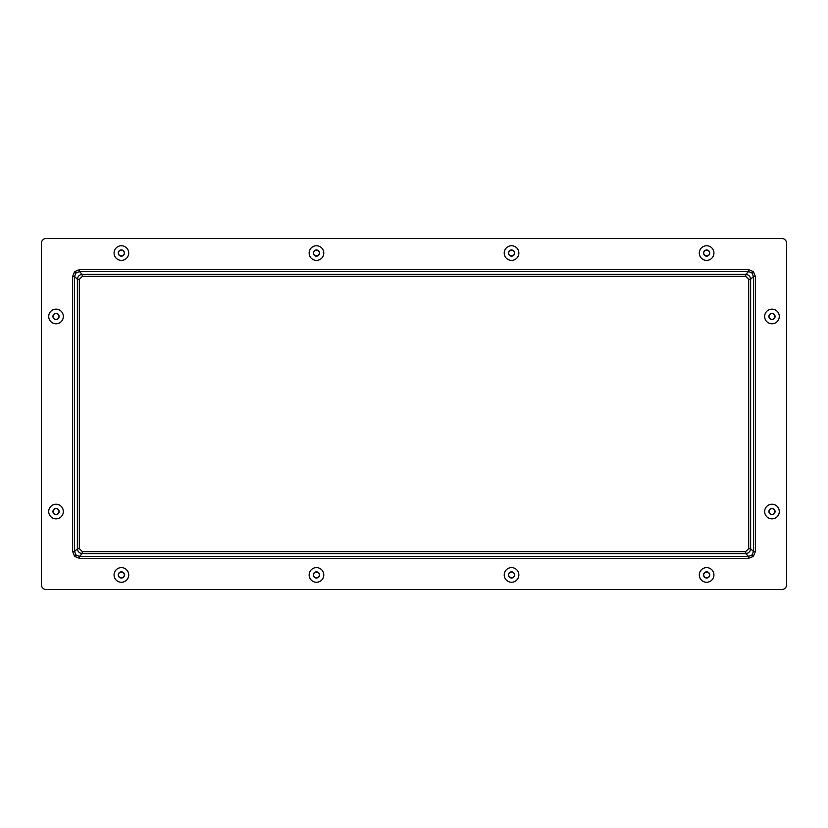 <?xml version="1.0" encoding="UTF-8"?>
<svg xmlns="http://www.w3.org/2000/svg" width="828" height="828" viewBox="0 0 828 828"><rect width="100%" height="100%" fill="white"/><g stroke="black" fill="none" stroke-linecap="round" stroke-linejoin="round"><path stroke-width="1.24" d="M785.172 588.139A4.875 4.875 0 0 0 786.6 584.692L786.6 243.308A4.875 4.875 0 0 0 781.725 238.433L46.275 238.433A4.875 4.875 0 0 0 41.4 243.308L41.4 584.692A4.875 4.875 0 0 0 46.275 589.567L781.725 589.567A4.875 4.875 0 0 0 785.172 588.139M121.385 255.987A2.929 2.929 0 0 0 124.303 253.057A2.929 2.929 0 0 0 121.385 250.139A2.929 2.929 0 0 0 118.456 253.057A2.929 2.929 0 0 0 121.385 255.987M121.385 256.142A3.084 3.084 0 0 0 124.469 253.057A3.084 3.084 0 0 0 121.385 249.973A3.084 3.084 0 0 0 118.3 253.057A3.084 3.084 0 0 0 121.385 256.142M121.385 260.375A7.317 7.317 0 0 0 128.702 253.057A7.317 7.317 0 0 0 121.385 245.74A7.317 7.317 0 0 0 114.067 253.057A7.317 7.317 0 0 0 121.385 260.375M316.462 255.987A2.929 2.929 0 0 0 319.391 253.057A2.929 2.929 0 0 0 316.462 250.139A2.929 2.929 0 0 0 313.533 253.057A2.929 2.929 0 0 0 316.462 255.987M316.462 256.142A3.084 3.084 0 0 0 319.546 253.057A3.084 3.084 0 0 0 316.462 249.973A3.084 3.084 0 0 0 313.377 253.057A3.084 3.084 0 0 0 316.462 256.142M316.462 260.375A7.317 7.317 0 0 0 323.779 253.057A7.317 7.317 0 0 0 316.462 245.74A7.317 7.317 0 0 0 309.144 253.057A7.317 7.317 0 0 0 316.462 260.375M511.538 255.987A2.929 2.929 0 0 0 514.467 253.057A2.929 2.929 0 0 0 511.538 250.139A2.929 2.929 0 0 0 508.609 253.057A2.929 2.929 0 0 0 511.538 255.987M511.538 256.142A3.084 3.084 0 0 0 514.623 253.057A3.084 3.084 0 0 0 511.538 249.973A3.084 3.084 0 0 0 508.454 253.057A3.084 3.084 0 0 0 511.538 256.142M511.538 260.375A7.317 7.317 0 0 0 518.856 253.057A7.317 7.317 0 0 0 511.538 245.74A7.317 7.317 0 0 0 504.221 253.057A7.317 7.317 0 0 0 511.538 260.375M121.385 577.861A2.929 2.929 0 0 1 118.456 574.942A2.929 2.929 0 0 1 121.385 572.013A2.929 2.929 0 0 1 124.303 574.942A2.929 2.929 0 0 1 121.385 577.861M121.385 578.027A3.084 3.084 0 0 1 118.3 574.942A3.084 3.084 0 0 1 121.385 571.858A3.084 3.084 0 0 1 124.469 574.942A3.084 3.084 0 0 1 121.385 578.027M121.385 582.26A7.317 7.317 0 0 1 114.067 574.942A7.317 7.317 0 0 1 121.385 567.625A7.317 7.317 0 0 1 128.702 574.942A7.317 7.317 0 0 1 121.385 582.26M316.462 577.861A2.929 2.929 0 0 1 313.533 574.942A2.929 2.929 0 0 1 316.462 572.013A2.929 2.929 0 0 1 319.391 574.942A2.929 2.929 0 0 1 316.462 577.861M316.462 578.027A3.084 3.084 0 0 1 313.377 574.942A3.084 3.084 0 0 1 316.462 571.858A3.084 3.084 0 0 1 319.546 574.942A3.084 3.084 0 0 1 316.462 578.027M316.462 582.26A7.317 7.317 0 0 1 309.144 574.942A7.317 7.317 0 0 1 316.462 567.625A7.317 7.317 0 0 1 323.779 574.942A7.317 7.317 0 0 1 316.462 582.26M511.538 577.861A2.929 2.929 0 0 1 508.609 574.942A2.929 2.929 0 0 1 511.538 572.013A2.929 2.929 0 0 1 514.467 574.942A2.929 2.929 0 0 1 511.538 577.861M511.538 578.027A3.084 3.084 0 0 1 508.454 574.942A3.084 3.084 0 0 1 511.538 571.858A3.084 3.084 0 0 1 514.623 574.942A3.084 3.084 0 0 1 511.538 578.027M511.538 582.26A7.317 7.317 0 0 1 504.221 574.942A7.317 7.317 0 0 1 511.538 567.625A7.317 7.317 0 0 1 518.856 574.942A7.317 7.317 0 0 1 511.538 582.26M706.615 255.987A2.929 2.929 0 0 0 709.544 253.057A2.929 2.929 0 0 0 706.615 250.139A2.929 2.929 0 0 0 703.696 253.057A2.929 2.929 0 0 0 706.615 255.987M706.615 256.142A3.084 3.084 0 0 0 709.699 253.057A3.084 3.084 0 0 0 706.615 249.973A3.084 3.084 0 0 0 703.531 253.057A3.084 3.084 0 0 0 706.615 256.142M706.615 260.375A7.317 7.317 0 0 0 713.933 253.057A7.317 7.317 0 0 0 706.615 245.74A7.317 7.317 0 0 0 699.298 253.057A7.317 7.317 0 0 0 706.615 260.375M706.615 577.861A2.929 2.929 0 0 1 703.696 574.942A2.929 2.929 0 0 1 706.615 572.013A2.929 2.929 0 0 1 709.544 574.942A2.929 2.929 0 0 1 706.615 577.861M706.615 578.027A3.084 3.084 0 0 1 703.531 574.942A3.084 3.084 0 0 1 706.615 571.858A3.084 3.084 0 0 1 709.699 574.942A3.084 3.084 0 0 1 706.615 578.027M706.615 582.26A7.317 7.317 0 0 1 699.298 574.942A7.317 7.317 0 0 1 706.615 567.625A7.317 7.317 0 0 1 713.933 574.942A7.317 7.317 0 0 1 706.615 582.26M56.035 323.779A7.317 7.317 0 0 0 63.342 316.462A7.317 7.317 0 0 0 56.035 309.144A7.317 7.317 0 0 0 48.717 316.462A7.317 7.317 0 0 0 56.035 323.779M56.035 319.546A3.084 3.084 0 0 0 59.119 316.462A3.084 3.084 0 0 0 56.035 313.377A3.084 3.084 0 0 0 52.951 316.462A3.084 3.084 0 0 0 56.035 319.546M56.035 319.391A2.929 2.929 0 0 0 58.954 316.462A2.929 2.929 0 0 0 56.035 313.533A2.929 2.929 0 0 0 53.106 316.462A2.929 2.929 0 0 0 56.035 319.391M56.035 518.856A7.317 7.317 0 0 1 48.717 511.538A7.317 7.317 0 0 1 56.035 504.221A7.317 7.317 0 0 1 63.342 511.538A7.317 7.317 0 0 1 56.035 518.856M56.035 514.623A3.084 3.084 0 0 1 52.951 511.538A3.084 3.084 0 0 1 56.035 508.454A3.084 3.084 0 0 1 59.119 511.538A3.084 3.084 0 0 1 56.035 514.623M56.035 514.467A2.929 2.929 0 0 1 53.106 511.538A2.929 2.929 0 0 1 56.035 508.609A2.929 2.929 0 0 1 58.954 511.538A2.929 2.929 0 0 1 56.035 514.467M771.965 309.144A7.317 7.317 0 0 1 779.283 316.462A7.317 7.317 0 0 1 771.965 323.779A7.317 7.317 0 0 1 764.658 316.462A7.317 7.317 0 0 1 771.965 309.144M771.965 313.377A3.084 3.084 0 0 1 775.049 316.462A3.084 3.084 0 0 1 771.965 319.546A3.084 3.084 0 0 1 768.881 316.462A3.084 3.084 0 0 1 771.965 313.377M771.965 313.533A2.929 2.929 0 0 1 774.894 316.462A2.929 2.929 0 0 1 771.965 319.391A2.929 2.929 0 0 1 769.046 316.462A2.929 2.929 0 0 1 771.965 313.533M771.965 504.221A7.317 7.317 0 0 0 764.658 511.538A7.317 7.317 0 0 0 771.965 518.856A7.317 7.317 0 0 0 779.283 511.538A7.317 7.317 0 0 0 771.965 504.221M771.965 508.454A3.084 3.084 0 0 0 768.881 511.538A3.084 3.084 0 0 0 771.965 514.623A3.084 3.084 0 0 0 775.049 511.538A3.084 3.084 0 0 0 771.965 508.454M771.965 508.609A2.929 2.929 0 0 0 769.046 511.538A2.929 2.929 0 0 0 771.965 514.467A2.929 2.929 0 0 0 774.894 511.538A2.929 2.929 0 0 0 771.965 508.609M79.436 269.638L748.564 269.638L753.387 271.636L755.384 276.469L753.439 276.469L752.01 273.023L748.564 271.594L79.436 271.594L82.272 274.42L745.728 274.42C748.667 274.73 750.292 276.355 750.603 279.295L750.603 548.705C750.292 551.645 748.667 553.27 745.728 553.58L82.272 553.58C79.333 553.27 77.708 551.645 77.397 548.705L77.397 279.295C77.708 276.355 79.333 274.73 82.272 274.42L82.272 276.376L79.343 279.295L77.397 279.295L74.561 276.469L72.616 276.469L74.613 271.636L79.436 269.638L79.436 271.594L75.99 273.023L74.561 276.469L74.561 551.531L75.99 554.977L79.436 556.406L79.436 558.362L74.613 556.364L72.616 551.531L72.616 276.469M79.343 279.295L79.343 548.705L82.272 551.624L82.272 553.58L79.436 556.406L748.564 556.406L752.01 554.977L753.439 551.531L753.439 276.469L750.603 279.295L748.657 279.295L745.728 276.376L82.272 276.376M748.564 269.638L748.564 271.594L745.728 274.42L745.728 276.376M79.343 548.705L77.397 548.705L74.561 551.531L72.616 551.531M82.272 551.624L745.728 551.624L745.728 553.58L748.564 556.406L748.564 558.362L79.436 558.362M755.384 276.469L755.384 551.531L753.439 551.531L750.603 548.705L748.657 548.705L748.657 279.295M745.728 551.624L748.657 548.705M755.384 551.531L753.387 556.364L748.564 558.362M75.99 273.023L74.613 271.636M753.387 271.636L752.01 273.023M75.99 554.977L74.613 556.364M752.01 554.977L753.387 556.364"/></g></svg>
